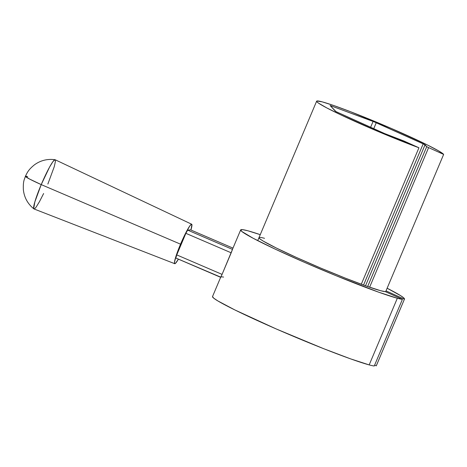 <?xml version="1.0" encoding="UTF-8"?>
<svg xmlns="http://www.w3.org/2000/svg" width="467" height="467" viewBox="0 0 467 467"><rect width="100%" height="100%" fill="white"/><g stroke="black" fill="none" stroke-linecap="round" stroke-linejoin="round"><path stroke-width="0.7" d="M220.652 277.316L212.52 296.568A88.905 5.149 22.9 0 0 276.306 328.99A88.905 5.149 22.9 0 0 369.175 364.902L397.329 298.25A88.905 5.149 -157.1 0 1 304.461 262.337A88.905 5.149 -157.1 0 1 240.674 229.916A88.905 5.149 -157.1 0 1 247.819 230.768A88.905 5.149 -157.1 0 1 260.253 234.662L247.819 230.768L242.717 229.665L240.686 229.892L241.801 231.457L253.184 238.281L275.127 249.104L304.297 262.267L336.246 275.775L378.813 292.237L397.329 298.25L369.175 364.902A88.905 5.149 22.9 0 0 374.254 366.005L402.408 299.353A88.905 5.149 -157.1 0 1 397.329 298.25A88.905 5.149 -157.1 0 0 402.408 299.353L374.254 366.005A88.905 5.149 -157.1 0 1 369.175 364.902L350.659 358.889L323.584 348.656L276.137 328.92L234.854 309.936L217.867 300.941L213.647 298.109L212.532 296.545M386.005 290.877L385.625 291.776L386.005 290.877L404.416 299.189L376.262 365.842L404.416 299.189L386.005 290.877M258.992 237.633L259.862 238.847L263.137 241.048L276.33 248.03L296.557 257.521L320.747 268.081L345.218 278.093L366.239 286.038L380.611 290.702L385.275 291.618A69.023 3.999 -157.1 0 1 380.611 290.702A69.023 3.999 -157.1 0 1 308.512 262.828A69.023 3.999 -157.1 0 1 258.987 237.65A69.023 3.999 -157.1 0 1 264.532 238.316M376.262 365.842L374.633 365.106L376.262 365.842A88.905 5.149 22.9 0 0 376.314 365.754L404.469 299.102A88.905 5.149 -157.1 0 1 404.416 299.189L403.809 297.969L400.791 295.757L387.125 288.227A88.905 5.149 -157.1 0 1 404.469 299.102M385.275 291.618L402.408 299.353L385.275 291.618M43.629 193.507L39.532 201.557L36.204 206.98L34.99 208.434L34.144 208.959L33.694 208.539L34.844 201.942L41.224 184.605A27.67 1.605 -157.1 0 1 25.411 176.304A27.67 1.605 -157.1 0 1 27.635 176.567M34.144 208.959L33.694 208.539M191.692 224.23L55.129 159.737A26.777 2.942 113.3 0 0 41.224 184.605A26.777 2.942 113.3 0 0 33.974 208.942L174.722 263.692A21.476 2.364 -66.7 0 1 180.542 244.177L41.224 184.605L180.542 244.177L185.621 233.167L189.888 225.794L191.54 224.207L191.902 224.545L190.927 230.027A21.476 2.364 -66.7 0 0 191.692 224.23A21.476 2.364 -66.7 0 0 180.542 244.177L176.351 255.11L174.477 262.285L174.856 263.709L175.534 263.283L178.406 259.15A21.476 2.364 -66.7 0 1 174.722 263.692M221.089 276.557L222.07 274.386L176.76 254.906L185.878 233.319L231.188 252.805L222.07 274.386L232.473 249.39L187.646 230.114L190.554 229.875L232.986 248.117L190.577 229.875L187.646 230.114L185.878 233.319L176.76 254.906L175.849 258.041L220.675 277.316L222.07 274.386L176.76 254.906A3.45 0.379 113.3 0 0 175.825 258.041A3.45 0.379 113.3 0 0 175.849 258.041L220.786 277.164M232.502 249.267L232.473 249.39A88.905 5.149 -157.1 0 1 232.496 249.273L240.674 229.916M223.582 277.077A88.905 5.149 22.9 0 0 220.85 277.042M33.893 208.889C27.699 203.869 24.185 197.448 23.35 189.631C23.058 180.98 24.231 179.993 25.411 176.304L29.555 179.036L41.224 184.605L49.555 167.116L52.882 161.687L54.948 159.708L55.392 160.128L55.421 161.477L54.242 166.731L47.862 184.062M190.594 229.892A3.45 0.379 113.3 0 0 190.577 229.875L232.986 248.117M232.473 249.39L187.646 230.114A3.45 0.379 113.3 0 0 185.878 233.319L231.188 252.805L232.379 249.717M443.65 154.408L385.625 291.776L443.65 154.408L428.601 147.613L443.65 154.408A69.023 3.999 -157.1 0 0 391.223 128.396A69.023 3.999 -157.1 0 0 322.177 101.847L333.777 105.536L350.413 111.666L391.223 128.396L427.393 144.974L438.688 150.934L443.65 154.408M418.94 147.77A69.023 3.999 -157.1 0 1 351.394 119.78A69.023 3.999 -157.1 0 1 316.638 101.181A69.023 3.999 -157.1 0 1 322.177 101.847L316.877 100.995L316.795 101.678L318.441 103.079L326.713 107.871L340.782 114.853L379.764 132.184L418.94 147.77L403.885 140.981L418.94 147.77L361.289 284.24L418.94 147.77M369.625 287.228L428.601 147.613L426.733 146.656L423.89 144.192L375.48 122.342L330.169 105.513L335.977 111.607L385.789 134.087L403.885 140.981L384.166 133.387L337.25 112.214L335.388 111.257L330.128 105.524L373.11 121.385L370.623 127.275L373.11 121.385L423.184 143.865L363.542 285.068L423.184 143.865L425.052 144.823L426.733 146.656L367.646 286.534L426.733 146.656L428.601 147.613L369.625 287.228M365.509 285.775L425.052 144.823L365.509 285.775M331.138 106.634L331.442 105.91L331.138 106.634M373.74 128.682L376.274 122.693L373.74 128.682M55.042 159.714C47.5 158.704 40.676 160.379 34.576 164.728C28.335 169.737 27.319 172.44 25.411 176.304M220.675 277.328L175.825 258.041M316.638 101.181L257.726 240.639"/></g></svg>
